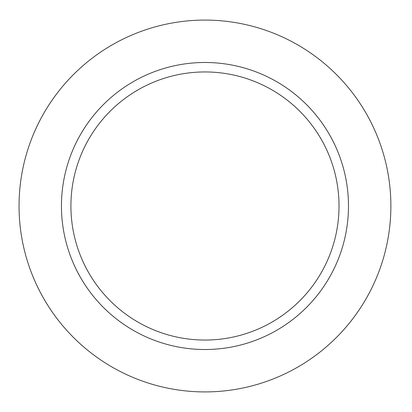<?xml version="1.0" encoding="UTF-8"?>
<svg xmlns="http://www.w3.org/2000/svg" width="412" height="412" viewBox="0 0 412 412"><rect width="100%" height="100%" fill="white"/><g stroke="black" fill="none" stroke-linecap="round" stroke-linejoin="round"><path stroke-width="0.62" d="M348.48 206A143.515 143.515 0 0 0 204.96 62.485A143.515 143.515 0 0 0 61.445 206A143.515 143.515 0 0 0 204.96 349.515A143.515 143.515 0 0 0 348.48 206A143.515 143.515 0 0 0 204.96 62.485A143.515 143.515 0 0 0 61.445 206A143.515 143.515 0 0 0 204.96 349.515A143.515 143.515 0 0 0 348.48 206M390.88 206A185.92 185.92 0 0 0 112.002 44.99A185.92 185.92 0 0 0 112.002 367.01A185.92 185.92 0 0 0 390.88 206A185.92 185.92 0 0 0 112.002 44.99A185.92 185.92 0 0 0 112.002 367.01A185.92 185.92 0 0 0 390.88 206M70.91 206A134.055 134.055 0 0 1 271.987 89.904A134.055 134.055 0 0 1 271.987 322.096A134.055 134.055 0 0 1 70.91 206A134.055 134.055 0 0 1 271.987 89.904A134.055 134.055 0 0 1 271.987 322.096A134.055 134.055 0 0 1 70.91 206"/></g></svg>

